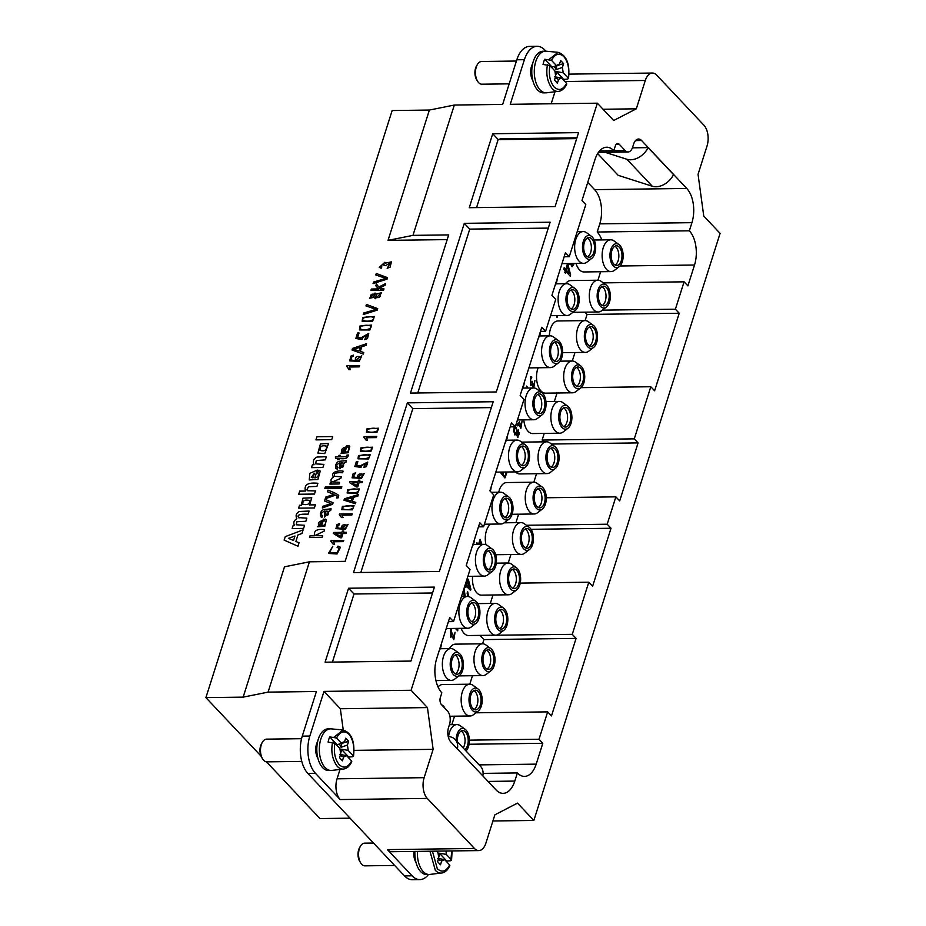 <?xml version="1.0" encoding="UTF-8"?>
<svg xmlns="http://www.w3.org/2000/svg" width="926" height="926" viewBox="0 0 926 926"><rect width="100%" height="100%" fill="white"/><g stroke="black" fill="none" stroke-linecap="round" stroke-linejoin="round"><path stroke-width="1.39" d="M331.149 508.883L330.628 510.55L329.401 510.886L324.575 517.067L324.667 511.071C321.253 512.587 320.581 514.173 322.653 515.817L321.947 517.379L320.593 516.696C319.91 513.131 320.928 510.758 323.637 509.555L331.149 508.872L330.628 510.55M335.756 458.52L335.328 456.946L338.522 456.9L339.032 455.291L340.247 455.279L339.738 456.888L345.954 456.715L346.799 455.187L348.234 454.944C348.269 458.15 345.259 459.331 339.24 458.486L338.858 459.655L337.654 459.678L338.025 458.497L335.756 458.52L338.013 458.497M348.905 448.161L347.794 447.189L348.5 445.533L349.785 446.263L348.13 452.745L341.011 453.254L347.088 445.499L344.866 452.548C347.887 451.888 349.229 450.43 348.905 448.149L347.782 447.189L348.905 448.149M447.212 239.602L388.04 240.366L429.386 110.055L454.319 105.043L502.656 104.418L516.824 59.785L524.394 59.681A27.248 15.036 -90.7 0 1 537.115 46.3A27.248 15.036 -90.7 0 1 544.905 50.097L545.958 51.208M243.156 697.139L284.49 566.816L309.423 561.816L268.077 692.127L243.156 697.139L205.908 697.625L392.149 110.541L429.386 110.055M367.726 462.109L366.465 466.554L363.605 467.549L366.557 463.012L361.186 465.952L361.013 467.364L354.82 466.507L356.36 461.634L357.841 461.611L356.614 465.512L359.832 465.998L367.726 462.097L366.453 466.542L363.594 467.537M353.061 476.659L357.135 477.828L356.591 477.399L364.207 473.499L361.522 478.395L352.088 477.781L353.142 473.695L355.734 472.781L353.061 476.659L355.734 472.781M359.381 488.951L357.679 493.118L347.134 492.979L347.655 489.657L359.381 488.951L357.691 493.118L347.123 492.979M353.651 497.285L352.355 501.36L355.827 502.39L355.399 503.767L343.974 500.179L344.403 498.778L358.293 494.611L357.841 496.093L353.639 497.274L352.355 501.36M354.091 505.654L352.389 509.821L341.833 509.682L342.354 506.36L354.079 505.642L352.389 509.821L341.833 509.67M343.743 531.026L343.326 532.334L346.347 532.3L345.965 533.503L342.944 533.538L341.601 537.786L340.178 537.798L333.418 533.445L333.719 532.462L341.902 532.357L342.319 531.038L343.743 531.015L343.326 532.334M332.029 542.196L330.86 541.363L331.091 540.576L343.766 540.414L343.396 541.617L333.522 541.745L334.622 544.129L333.129 544.141L330.848 541.351M347.597 367.228L346.694 366.546L346.984 365.677L359.658 365.504L359.23 366.87L349.357 367.009L350.352 369.705L348.859 369.717L347.586 367.228M353.466 355.098L353.165 356.452L351.672 356.973L350.896 359.855L354.658 360.816L361.777 355.781L359.276 361.348L349.739 360.909L350.838 356.128L353.466 355.098L353.165 356.452L351.672 356.985L350.896 359.855M361.777 355.781L359.288 361.348L349.739 360.909M368.78 333.383L367.46 338.58L364.555 339.703L367.61 334.448L362.298 337.99L361.973 339.495L355.827 338.511L357.563 332.99L359.045 332.966L357.656 337.388L360.851 337.944L368.768 333.372L367.448 338.569L364.543 339.692M371.581 325.095L369.844 329.969L359.415 329.934L359.959 326.033L371.581 325.095L369.833 329.969L359.415 329.934M377.704 308.624L377.229 310.129L363.235 314.574L363.744 312.988L376.083 309.377L365.99 305.939L366.453 304.446L377.704 308.624M374.498 297.234L369.497 298.23L375.053 293.044L375.493 294.098L381.651 292.79L375.146 298.762L374.498 297.211L369.486 298.218M385.644 283.576L385.123 285.266L379.591 287.963L380.343 288.912L383.977 288.866L383.538 290.232L370.921 290.394L371.338 289.028L378.537 288.935L375.84 285.764L376.396 284.004L378.827 287.025L385.644 283.576L385.123 285.266L379.602 287.974L380.343 288.912M387.531 277.661L387.056 279.154L373.062 283.611L373.56 282.025L385.899 278.413L375.806 274.976L376.28 273.471L387.531 277.661M383.943 263.435L380.436 266.294L381.859 266.873L381.153 268.239L379.313 267.406L384.869 262.243L385.32 263.146L391.385 261.873L390.101 267.163L387.184 268.297L390.263 263.053L385.39 265.646L384.082 265.519L383.943 263.435L380.447 266.294M372.576 321.368L362.147 321.334L362.691 317.421L374.324 316.495L372.576 321.368L362.159 321.334M361.811 346.741L360.341 351.359L363.768 352.528L363.281 354.091L352.007 350.005L352.505 348.419L366.569 343.72L366.048 345.398L361.8 346.729L360.33 351.359M378.641 428.206L376.963 432.384L366.407 432.245L366.928 428.923L378.641 428.206L376.951 432.373L366.407 432.245M365.018 438.183L363.849 437.35L364.092 436.563L376.766 436.401L376.396 437.604L366.511 437.732L367.622 440.116L366.117 440.128L363.849 437.338M372.634 447.189L370.932 451.356L360.376 451.228L360.897 447.895L372.634 447.189L370.932 451.367L360.376 451.228M332.77 546.328L329.633 552.44L337.191 552.648L339.229 548.377L337.145 547.393L337.978 546.097L340.444 547.266L337.076 553.98L328.417 553.447L332.77 546.328L329.644 552.452M339.113 548.25L337.145 547.393M328.417 553.447L337.064 553.968L340.432 547.254M336.925 527.531L341 528.688L340.455 528.271L348.06 524.359L345.386 529.255L335.953 528.642L337.006 524.556L339.599 523.641L336.925 527.531L337.863 525.308L339.344 524.845M340.455 515.632L339.286 514.787L339.518 513.999L352.204 513.837L351.822 515.053L341.949 515.18L343.06 517.553L341.555 517.576L339.275 514.775M359.878 480.154L359.473 481.462L362.483 481.427L362.112 482.631L359.08 482.678L357.737 486.914L356.313 486.937L349.553 482.585L349.854 481.589L358.038 481.485L358.455 480.166L359.878 480.143L359.462 481.462M370.226 454.782L368.525 458.949L357.968 458.821L358.489 455.499L370.226 454.782L368.525 458.96L357.968 458.81M315.951 439.885L331.74 439.676L332.723 436.551L316.935 436.759L315.951 439.885M317.896 453.103L324.795 453.555L328.591 443.404L320.408 443.959L317.896 453.103L324.806 453.566L328.591 443.404M314.053 464.713L312.386 464.748L311.472 467.642L322.908 467.503L323.903 464.377L315.604 463.88L316.298 460.558L325.327 459.863L326.322 456.75L317.12 457.027C313.532 458.636 312.513 461.206 314.064 464.725L314.064 464.713M318.428 474.077L317.421 473.348L318.428 474.077C318.671 476.126 317.444 477.411 314.771 477.909L317.271 470.084L309.84 473.371L309.249 479.923L317.907 479.483L320.234 471.079L318.914 470.223L317.421 473.348L318.44 474.089M314.481 494.056L315.477 490.919L307.652 490.734L306.842 489.866L308.532 486.717L316.9 486.428L317.896 483.303C307.907 482.226 303.774 484.819 305.487 491.046L299.688 491.127L298.704 494.252L314.481 494.056L315.477 490.919M309.643 504.913L311.761 497.794L302.952 498.188L301.216 505.237L299.538 505.26L298.612 508.166L314.4 507.969L315.384 504.844L309.631 504.913L311.761 497.794M296.193 524.787L296.945 521.743L305.846 521.28L306.842 518.155L298.461 517.611M299.075 518.004C296.32 515.18 299.329 513.895 308.103 514.173L309.099 511.059L299.306 511.499C296.17 513.201 295.348 515.585 296.852 518.641C293.808 520.597 293.067 522.935 294.618 525.655L293.067 525.679L292.153 528.561L303.589 528.41L304.573 525.285L296.193 524.776L296.933 521.732L305.846 521.28L306.83 518.143M284.155 540.101L297.917 546.236L299.04 542.763L295.869 541.455L297.94 534.95L301.98 533.48L303.115 529.904L285.254 536.629L284.155 540.101L297.929 546.247L299.029 542.752M346.451 460.65L345.919 462.317L344.692 462.653L339.877 468.834L339.969 462.838C336.555 464.366 335.883 465.94 337.955 467.584L337.249 469.146L335.906 468.463C335.212 464.898 336.231 462.525 338.928 461.322L346.451 460.639L345.919 462.317L344.692 462.641L339.877 468.834M335.918 468.487L337.249 469.146L337.955 467.584C335.872 465.928 336.555 464.354 339.969 462.838M341.335 476.751L340.826 478.348L332.527 481.879L339.553 482.353L339.055 483.962L329.911 484.09L330.362 482.643L331.647 482.631C330.35 480.432 330.976 478.592 333.51 477.098L333.51 477.098C330.131 472.063 337.932 470.234 343.106 471.16L342.608 472.758C338.881 472.526 336.219 472.804 334.622 473.58L334.298 476.323L341.335 476.751L340.837 478.36L332.527 481.879M341.856 486.775L341.416 488.176L324.864 488.396L325.304 486.983L341.856 486.775L341.416 488.176L324.864 488.384M337.18 496.255L335.525 495.121L325.223 498.813L325.778 497.1L334.031 494.345L327.468 491.775L327.978 490.167C333.985 492.447 337.573 494.218 338.742 495.468L338.164 497.829L336.659 498.026L336.948 495.815M337.18 496.243L335.536 495.121L325.223 498.813M333.082 502.783L332.608 504.276L322.329 507.992L322.861 506.302L331.01 503.57L324.54 500.978L325.072 499.322L333.082 502.783L332.608 504.276L322.317 507.992M331.022 503.582L324.551 500.978M325.582 521.697L324.459 520.725L325.176 519.069L326.45 519.799L324.795 526.281L317.676 526.79L323.764 519.035L321.542 526.084C324.551 525.424 325.906 523.966 325.57 521.685L324.459 520.725L325.57 521.685M326.45 519.799L324.795 526.281L317.676 526.79M324.077 531.188L315.685 535.24L322.642 535.668L322.144 537.277L309.527 537.439L310.025 535.841L314.551 535.772C313.497 530.806 316.831 528.746 324.575 529.579L324.077 531.188L315.685 535.228M493.199 401.734L439.352 571.469L353.512 572.592L407.359 402.856L493.199 401.734M550.148 222.217L496.301 391.964L410.461 393.075L464.308 223.34L550.148 222.217M524.394 59.681L510.238 104.314L597.339 103.18L613.683 120.507L636.312 108.817L645.306 80.469A15.14 8.357 -90.7 0 1 652.379 73.038A15.14 8.357 -90.7 0 1 656.708 75.145L703.922 125.218A15.14 8.357 -90.7 0 1 707.047 145.949L698.054 174.296L703.748 216.036L720.092 233.364L533.851 820.448L492.91 820.98M434.398 587.107L410.936 661.071L325.095 662.183L348.558 588.23L434.398 587.107M578.565 132.626L555.102 206.579L469.262 207.702L492.725 133.749L578.565 132.626M428.495 874.48A27.248 15.036 -90.7 0 1 419.872 879.596A27.248 15.036 -90.7 0 1 412.082 875.811L387.381 849.617A15.14 8.357 89.3 0 0 391.71 851.723L478.811 850.589A15.14 8.357 -90.7 0 1 474.482 848.482L427.268 798.409A15.14 8.357 -90.7 0 1 424.143 777.678L433.136 749.331L354.149 750.361M533.851 820.448L517.507 803.12L494.878 814.811L485.884 843.158A15.14 8.357 -90.7 0 1 478.811 850.589M340.004 769.46L337.041 778.812A15.14 8.357 89.3 0 0 340.166 799.555L427.268 798.409M433.136 749.331L427.442 707.591L340.34 708.737L323.996 691.398L309.84 736.031A27.248 15.036 89.3 0 0 315.477 773.36L340.166 799.555M427.442 707.591L411.098 690.264L323.996 691.398M576.921 137.812L500.063 138.807A6.054 3.345 -90.7 0 1 500.665 139.618L576.666 138.622M586.401 255.865A9.839 5.429 -90.7 0 1 583.82 244.823A9.839 5.429 -90.7 0 1 588.959 237.554A9.839 5.429 -90.7 0 1 591.783 238.92A9.839 5.429 -90.7 0 1 594.353 249.951A9.839 5.429 -90.7 0 1 589.214 257.231A9.839 5.429 -90.7 0 1 586.401 255.865M587.64 256.826A9.839 5.429 89.3 0 0 591.344 248.573A9.839 5.429 89.3 0 0 588.623 238.954A9.839 5.429 89.3 0 0 587.385 237.994M611.843 250.622A9.839 5.429 -90.7 0 1 616.438 245.795A9.839 5.429 -90.7 0 1 619.251 247.161A9.839 5.429 -90.7 0 1 621.832 258.192A9.839 5.429 -90.7 0 1 616.693 265.473A9.839 5.429 -90.7 0 1 611.901 260.542A9.839 5.429 -90.7 0 1 611.843 250.622M615.119 265.067A9.839 5.429 89.3 0 0 618.823 256.815A9.839 5.429 89.3 0 0 616.103 247.196A9.839 5.429 89.3 0 0 614.864 246.235M599.029 291.019A9.839 5.429 -90.7 0 1 603.625 286.192A9.839 5.429 -90.7 0 1 606.437 287.558A9.839 5.429 -90.7 0 1 609.019 298.589A9.839 5.429 -90.7 0 1 603.879 305.869A9.839 5.429 -90.7 0 1 599.087 300.938A9.839 5.429 -90.7 0 1 599.029 291.019M602.294 305.464A9.839 5.429 89.3 0 0 605.998 297.211A9.839 5.429 89.3 0 0 603.289 287.604A9.839 5.429 89.3 0 0 602.05 286.632M586.216 331.415A9.839 5.429 -90.7 0 1 590.811 326.589A9.839 5.429 -90.7 0 1 593.624 327.954A9.839 5.429 -90.7 0 1 596.205 338.985A9.839 5.429 -90.7 0 1 591.066 346.266A9.839 5.429 -90.7 0 1 586.274 341.335A9.839 5.429 -90.7 0 1 586.216 331.415M589.48 345.861A9.839 5.429 89.3 0 0 593.184 337.608A9.839 5.429 89.3 0 0 590.464 328.001A9.839 5.429 89.3 0 0 589.237 327.028M573.402 371.824A9.839 5.429 -90.7 0 1 577.998 366.985A9.839 5.429 -90.7 0 1 580.81 368.351A9.839 5.429 -90.7 0 1 583.392 379.382A9.839 5.429 -90.7 0 1 578.252 386.663A9.839 5.429 -90.7 0 1 573.46 381.732A9.839 5.429 -90.7 0 1 573.402 371.824M576.666 386.258A9.839 5.429 89.3 0 0 580.37 378.005A9.839 5.429 89.3 0 0 577.65 368.398A9.839 5.429 89.3 0 0 576.423 367.437M560.589 412.22A9.839 5.429 -90.7 0 1 565.184 407.382A9.839 5.429 -90.7 0 1 567.997 408.76A9.839 5.429 -90.7 0 1 570.578 419.791A9.839 5.429 -90.7 0 1 565.439 427.06A9.839 5.429 -90.7 0 1 560.647 422.129A9.839 5.429 -90.7 0 1 560.589 412.22M563.853 426.666A9.839 5.429 89.3 0 0 567.557 418.402A9.839 5.429 89.3 0 0 564.837 408.794A9.839 5.429 89.3 0 0 563.61 407.834M547.775 452.617A9.839 5.429 -90.7 0 1 552.359 447.779A9.839 5.429 -90.7 0 1 555.183 449.156A9.839 5.429 -90.7 0 1 557.765 460.187A9.839 5.429 -90.7 0 1 552.625 467.468A9.839 5.429 -90.7 0 1 547.833 462.525A9.839 5.429 -90.7 0 1 547.775 452.617M551.039 467.063A9.839 5.429 89.3 0 0 554.743 458.798A9.839 5.429 89.3 0 0 552.023 449.191A9.839 5.429 89.3 0 0 550.796 448.23M534.95 493.014A9.839 5.429 -90.7 0 1 539.545 488.187A9.839 5.429 -90.7 0 1 542.358 489.553A9.839 5.429 -90.7 0 1 544.939 500.584A9.839 5.429 -90.7 0 1 539.8 507.865A9.839 5.429 -90.7 0 1 535.008 502.934A9.839 5.429 -90.7 0 1 534.95 493.014M538.226 507.46A9.839 5.429 89.3 0 0 541.93 499.207A9.839 5.429 89.3 0 0 539.21 489.588A9.839 5.429 89.3 0 0 537.971 488.627M522.137 533.411A9.839 5.429 -90.7 0 1 526.732 528.584A9.839 5.429 -90.7 0 1 529.545 529.95A9.839 5.429 -90.7 0 1 532.126 540.981A9.839 5.429 -90.7 0 1 526.987 548.261A9.839 5.429 -90.7 0 1 522.195 543.33A9.839 5.429 -90.7 0 1 522.137 533.411M525.401 547.856A9.839 5.429 89.3 0 0 529.116 539.603A9.839 5.429 89.3 0 0 526.396 529.996A9.839 5.429 89.3 0 0 525.158 529.024M509.323 573.807A9.839 5.429 -90.7 0 1 513.918 568.981A9.839 5.429 -90.7 0 1 516.731 570.347A9.839 5.429 -90.7 0 1 519.312 581.378A9.839 5.429 -90.7 0 1 514.173 588.658A9.839 5.429 -90.7 0 1 509.381 583.727A9.839 5.429 -90.7 0 1 509.323 573.807M512.587 588.253A9.839 5.429 89.3 0 0 516.291 580A9.839 5.429 89.3 0 0 513.583 570.393A9.839 5.429 89.3 0 0 512.344 569.421M496.51 614.216A9.839 5.429 -90.7 0 1 501.105 609.377A9.839 5.429 -90.7 0 1 503.918 610.743A9.839 5.429 -90.7 0 1 506.499 621.786A9.839 5.429 -90.7 0 1 501.36 629.055A9.839 5.429 -90.7 0 1 496.567 624.124A9.839 5.429 -90.7 0 1 496.51 614.216M499.774 628.65A9.839 5.429 89.3 0 0 503.478 620.397A9.839 5.429 89.3 0 0 500.758 610.79A9.839 5.429 89.3 0 0 499.531 609.829M483.696 654.613A9.839 5.429 -90.7 0 1 488.291 649.774A9.839 5.429 -90.7 0 1 491.104 651.152A9.839 5.429 -90.7 0 1 493.685 662.183A9.839 5.429 -90.7 0 1 488.546 669.452A9.839 5.429 -90.7 0 1 483.754 664.521A9.839 5.429 -90.7 0 1 483.696 654.613M486.96 669.058A9.839 5.429 89.3 0 0 490.664 660.794A9.839 5.429 89.3 0 0 487.944 651.186A9.839 5.429 89.3 0 0 486.717 650.226M470.883 695.009A9.839 5.429 -90.7 0 1 475.478 690.183A9.839 5.429 -90.7 0 1 478.291 691.548A9.839 5.429 -90.7 0 1 480.872 702.579A9.839 5.429 -90.7 0 1 475.733 709.86A9.839 5.429 -90.7 0 1 470.94 704.929A9.839 5.429 -90.7 0 1 470.883 695.009M474.147 709.455A9.839 5.429 89.3 0 0 477.851 701.19A9.839 5.429 89.3 0 0 475.131 691.583A9.839 5.429 89.3 0 0 473.904 690.622M457.432 741.876A9.839 5.429 -90.7 0 1 458.069 735.406A9.839 5.429 -90.7 0 1 462.653 730.579A9.839 5.429 -90.7 0 1 465.477 731.945A9.839 5.429 -90.7 0 1 468.209 741.298A9.839 5.429 -90.7 0 1 464.748 749.643M463.197 747.988A9.839 5.429 89.3 0 0 462.317 731.98A9.839 5.429 89.3 0 0 461.09 731.019M454.122 672.878A9.839 5.429 -90.7 0 1 451.541 661.847A9.839 5.429 -90.7 0 1 456.68 654.566A9.839 5.429 -90.7 0 1 459.493 655.932A9.839 5.429 -90.7 0 1 462.074 666.975A9.839 5.429 -90.7 0 1 456.935 674.244A9.839 5.429 -90.7 0 1 454.122 672.878M455.349 673.839A9.839 5.429 89.3 0 0 459.053 665.586A9.839 5.429 89.3 0 0 456.333 655.978A9.839 5.429 89.3 0 0 455.106 655.018M470.651 620.756A9.839 5.429 -90.7 0 1 468.07 609.725A9.839 5.429 -90.7 0 1 473.209 602.444A9.839 5.429 -90.7 0 1 476.022 603.81A9.839 5.429 -90.7 0 1 478.603 614.841A9.839 5.429 -90.7 0 1 473.464 622.122A9.839 5.429 -90.7 0 1 470.651 620.756M471.89 621.716A9.839 5.429 89.3 0 0 475.594 613.463A9.839 5.429 89.3 0 0 472.873 603.856A9.839 5.429 89.3 0 0 471.635 602.884M487.192 568.622A9.839 5.429 -90.7 0 1 484.611 557.591A9.839 5.429 -90.7 0 1 489.75 550.31A9.839 5.429 -90.7 0 1 492.563 551.688A9.839 5.429 -90.7 0 1 495.144 562.719A9.839 5.429 -90.7 0 1 490.004 569.988A9.839 5.429 -90.7 0 1 487.192 568.622M488.419 569.594A9.839 5.429 89.3 0 0 492.123 561.33A9.839 5.429 89.3 0 0 489.403 551.722A9.839 5.429 89.3 0 0 488.176 550.762M503.721 516.5A9.839 5.429 -90.7 0 1 501.14 505.469A9.839 5.429 -90.7 0 1 506.279 498.188A9.839 5.429 -90.7 0 1 509.103 499.554A9.839 5.429 -90.7 0 1 511.684 510.585A9.839 5.429 -90.7 0 1 506.545 517.865A9.839 5.429 -90.7 0 1 503.721 516.5M504.959 517.46A9.839 5.429 89.3 0 0 508.663 509.207A9.839 5.429 89.3 0 0 505.943 499.6A9.839 5.429 89.3 0 0 504.716 498.628M520.262 464.366A9.839 5.429 -90.7 0 1 517.68 453.335A9.839 5.429 -90.7 0 1 522.82 446.054A9.839 5.429 -90.7 0 1 525.632 447.432A9.839 5.429 -90.7 0 1 528.214 458.463A9.839 5.429 -90.7 0 1 523.074 465.743A9.839 5.429 -90.7 0 1 520.262 464.366M521.488 465.338A9.839 5.429 89.3 0 0 525.192 457.074A9.839 5.429 89.3 0 0 522.484 447.466A9.839 5.429 89.3 0 0 521.245 446.506M536.791 412.244A9.839 5.429 -90.7 0 1 534.221 401.213A9.839 5.429 -90.7 0 1 539.36 393.932A9.839 5.429 -90.7 0 1 542.173 395.298A9.839 5.429 -90.7 0 1 544.754 406.329A9.839 5.429 -90.7 0 1 539.615 413.609A9.839 5.429 -90.7 0 1 536.791 412.244M538.029 413.204A9.839 5.429 89.3 0 0 541.733 404.951A9.839 5.429 89.3 0 0 539.013 395.344A9.839 5.429 89.3 0 0 537.786 394.372M553.331 360.11A9.839 5.429 -90.7 0 1 550.75 349.079A9.839 5.429 -90.7 0 1 555.889 341.81A9.839 5.429 -90.7 0 1 558.702 343.176A9.839 5.429 -90.7 0 1 561.283 354.207A9.839 5.429 -90.7 0 1 556.144 361.487A9.839 5.429 -90.7 0 1 553.331 360.11M554.558 361.082A9.839 5.429 89.3 0 0 558.274 352.818A9.839 5.429 89.3 0 0 555.554 343.21A9.839 5.429 89.3 0 0 554.315 342.25M569.872 307.988A9.839 5.429 -90.7 0 1 567.291 296.957A9.839 5.429 -90.7 0 1 572.43 289.676A9.839 5.429 -90.7 0 1 575.243 291.042A9.839 5.429 -90.7 0 1 577.824 302.073A9.839 5.429 -90.7 0 1 572.685 309.353A9.839 5.429 -90.7 0 1 569.872 307.988M571.099 308.948A9.839 5.429 89.3 0 0 574.803 300.695A9.839 5.429 89.3 0 0 572.083 291.088A9.839 5.429 89.3 0 0 570.856 290.127M515.435 433.264L515.446 433.264C513.085 431.991 512.946 430.162 515.053 427.777C516.905 429.305 517.032 431.134 515.435 433.264L515.446 433.264C517.044 431.134 516.916 429.305 515.053 427.777L515.053 427.777M518.328 435.868L518.34 435.868C516.65 435.232 516.453 433.796 517.75 431.585C519.405 432.141 519.602 433.565 518.328 435.868L518.34 435.868C519.613 433.565 519.428 432.141 517.75 431.585L518.039 431.516M503.281 472.052C502.853 474.367 503.443 475.837 505.052 476.462L506.001 472.017L505.04 476.462M480.386 541.594L481.115 544.372L480.397 541.571L479.506 544.395M467.919 580.926L469.69 587.674M567.638 266.572L569.409 273.32L566.469 270.218L567.638 266.549L569.421 273.344M467.919 580.903L469.702 587.697L466.75 584.572L467.919 580.903M556.989 317.56L556.572 315.627L557.001 317.56L557.614 315.604M528.017 388.029L526.651 386.073L526.176 387.554M516.095 424.293L517.819 425.914L519.081 424.86L520.863 428.344L522.102 420.925L520.979 426.736L519.474 421.735L518.016 424.201L516.615 422.661M514.879 434.977L513.861 426.793L514.879 434.977L516.187 433.981L517.923 437.593L518.282 429.919L517.229 430.694L515.504 426.168M500.133 472.098L504.913 477.943L507.101 472.005M502.448 472.063L502.656 474.656L501.047 472.086M478.441 544.407L476.925 542.81L476.462 544.245L476.925 542.81M481.925 544.361L480.108 539.372L478.51 544.407L480.108 539.372M465.06 586.818L465.176 584.838L465.801 587.593L466.299 586.008L470.535 590.51L470.906 589.33L468.371 579.479L467.63 578.704L465.628 583.38M463.451 590.256L464.239 596.506L463.44 590.279M468.591 596.575L467.676 591.668L467.121 593.068L467.78 596.471M465.234 596.494L464.019 588.461M457.722 630.849L455.43 628.407L457.733 630.849L457.78 628.384M450.43 628.476L450.777 637.262L452.027 636.22L453.821 639.704L455.06 632.284L453.937 638.095L452.42 633.095L450.962 635.56L451.402 628.465M533.804 387.948L534.915 380.54L533.793 386.35L532.276 381.35L530.818 383.815L530.598 378.317L531.466 378.618L531.813 377.056L530.772 376.627L530.633 385.517L531.883 384.475L533.503 387.948L531.871 384.498M565.74 269.443L564.177 267.776L563.714 269.223L565.277 270.878L564.779 272.464L565.52 273.239L566.018 271.665L570.254 276.156L570.624 274.976L568.089 265.125L567.349 264.35L565.74 269.443M569.073 264.35L567.812 263.563L569.073 264.35L570.196 263.528M572.118 266.792L570.3 263.528L572.118 266.792L574.201 263.482M572.222 265.172L573.368 263.493L572.233 265.172L571.053 263.516M500.584 139.49L498.176 139.525L492.725 133.749M476.577 207.609L498.176 139.525M689.349 230.805A24.979 13.786 -90.7 0 1 694.512 265.021L687.902 285.868L684.082 281.828L675.401 309.191L679.221 313.243L654.624 390.784L650.804 386.732L634.275 438.866L638.083 442.906L619.691 500.897L615.871 496.857L607.19 524.22L611.01 528.26L592.617 586.251L588.797 582.211L572.268 634.345L576.076 638.384L551.479 715.925L547.671 711.874L538.99 739.249L542.798 743.289L536.189 764.135A24.979 13.786 -90.7 0 1 524.521 776.405A24.979 13.786 -90.7 0 1 517.379 772.932L514.798 781.081A24.979 13.786 -90.7 0 1 503.131 793.351A24.979 13.786 -90.7 0 1 495.989 789.866L450.777 741.923A10.603 5.845 -90.7 0 1 448.578 727.408L449.515 724.468A9.839 5.429 89.3 0 0 447.478 710.994L441.482 704.64A5.301 2.928 -90.7 0 1 440.394 697.382L441.841 692.822A24.979 13.786 -90.7 0 1 436.678 658.606L449.7 617.561L453.509 621.601L470.049 569.478L466.229 565.427L479.772 522.75L483.58 526.79L493.708 494.866L489.9 490.826L511.499 422.731L515.307 426.77L523.989 399.407L520.18 395.367L541.779 327.272L545.588 331.311L555.716 299.387L551.908 295.348L565.45 252.671L569.259 256.71L585.799 204.577L581.979 200.537L595.001 159.492A24.979 13.786 -90.7 0 1 606.669 147.222A24.979 13.786 -90.7 0 1 613.811 150.695L615.258 146.134A5.301 2.928 -90.7 0 1 617.735 143.53A5.301 2.928 -90.7 0 1 619.251 144.271L625.235 150.625A9.839 5.429 89.3 0 0 628.059 151.991A9.839 5.429 89.3 0 0 632.643 147.165L633.581 144.224A10.603 5.845 -90.7 0 1 638.523 139.027A10.603 5.845 -90.7 0 1 641.556 140.497L686.768 188.453A24.979 13.786 -90.7 0 1 691.93 222.668L689.349 230.805L597.201 232.009L599.782 223.861A24.979 13.786 89.3 0 0 594.619 189.656L587.744 182.364M597.64 153.554L618.151 175.315L652.286 186.23A16.656 11.899 136.7 0 0 673.503 174.586L648.084 147.628L632.412 147.836M526.639 386.073L526.165 387.554M519.058 424.884L520.852 428.344M522.09 420.925L520.979 426.736M518.004 424.201L519.474 421.735M516.095 424.316L517.808 425.914M516.176 434.005L517.912 437.593M518.282 429.919L517.217 430.694M500.109 472.098L504.901 477.943M502.436 472.063L502.644 474.644M619.239 266.653L614.436 270.346A15.892 8.774 -90.7 0 1 611.091 271.596A15.892 8.774 -90.7 0 1 602.12 255.819A15.892 8.774 -90.7 0 1 610.685 239.811A15.892 8.774 -90.7 0 1 614.054 240.968L618.95 244.545A11.969 6.598 -90.7 0 1 619.83 245.332A11.969 6.598 -90.7 0 1 623.163 256.433A11.969 6.598 -90.7 0 1 619.239 266.653A11.969 6.598 -90.7 0 1 611.669 263.505A11.969 6.598 -90.7 0 1 610.824 249.545A11.969 6.598 -90.7 0 1 618.95 244.545M576.053 263.459A15.892 8.774 89.3 0 0 583.959 271.955L611.091 271.596M606.426 307.05L601.622 310.742A15.892 8.774 -90.7 0 1 598.277 311.993A15.892 8.774 -90.7 0 1 589.295 296.216A15.892 8.774 -90.7 0 1 597.86 280.208A15.892 8.774 -90.7 0 1 601.229 281.377L606.136 284.942A11.969 6.598 -90.7 0 1 607.016 285.729A11.969 6.598 -90.7 0 1 610.35 296.829A11.969 6.598 -90.7 0 1 606.426 307.05A11.969 6.598 -90.7 0 1 598.856 303.902A11.969 6.598 -90.7 0 1 598.011 289.942A11.969 6.598 -90.7 0 1 606.136 284.942M597.86 280.208L570.729 280.566A15.892 8.774 89.3 0 0 565.578 283.715M593.601 347.447L588.797 351.151A15.892 8.774 -90.7 0 1 585.463 352.401A15.892 8.774 -90.7 0 1 576.481 336.613A15.892 8.774 -90.7 0 1 585.047 320.604A15.892 8.774 -90.7 0 1 588.415 321.773L593.311 325.339A11.969 6.598 -90.7 0 1 594.203 326.126A11.969 6.598 -90.7 0 1 597.536 337.238A11.969 6.598 -90.7 0 1 593.601 347.447A11.969 6.598 -90.7 0 1 586.042 344.298A11.969 6.598 -90.7 0 1 585.197 330.339A11.969 6.598 -90.7 0 1 593.311 325.339M585.047 320.604L557.915 320.963A15.892 8.774 89.3 0 0 549.35 335.837M580.787 387.844L575.984 391.548A15.892 8.774 -90.7 0 1 572.65 392.798A15.892 8.774 -90.7 0 1 563.668 377.021A15.892 8.774 -90.7 0 1 572.233 361.001A15.892 8.774 -90.7 0 1 575.602 362.17L580.498 365.735A11.969 6.598 -90.7 0 1 581.389 366.534A11.969 6.598 -90.7 0 1 584.723 377.634A11.969 6.598 -90.7 0 1 580.787 387.844A11.969 6.598 -90.7 0 1 573.217 384.695A11.969 6.598 -90.7 0 1 572.384 370.736A11.969 6.598 -90.7 0 1 580.498 365.735M538.168 367.772A15.892 8.774 89.3 0 0 537.543 384.44A15.892 8.774 89.3 0 0 545.507 393.145L572.65 392.798M567.974 428.252L563.17 431.944A15.892 8.774 -90.7 0 1 559.836 433.194A15.892 8.774 -90.7 0 1 550.854 417.418A15.892 8.774 -90.7 0 1 559.42 401.409A15.892 8.774 -90.7 0 1 562.788 402.567L567.684 406.144A11.969 6.598 -90.7 0 1 568.576 406.931A11.969 6.598 -90.7 0 1 571.898 418.031A11.969 6.598 -90.7 0 1 567.974 428.252A11.969 6.598 -90.7 0 1 560.404 425.092A11.969 6.598 -90.7 0 1 559.57 411.144A11.969 6.598 -90.7 0 1 567.684 406.144M523.815 419.872A15.892 8.774 89.3 0 0 532.693 433.553L559.836 433.194M555.16 468.649L550.357 472.341A15.892 8.774 -90.7 0 1 547.023 473.591A15.892 8.774 -90.7 0 1 538.041 457.814A15.892 8.774 -90.7 0 1 546.606 441.806A15.892 8.774 -90.7 0 1 549.975 442.964L554.871 446.54A11.969 6.598 -90.7 0 1 555.762 447.327A11.969 6.598 -90.7 0 1 559.084 458.428A11.969 6.598 -90.7 0 1 555.16 468.649A11.969 6.598 -90.7 0 1 547.59 465.5A11.969 6.598 -90.7 0 1 546.757 451.541A11.969 6.598 -90.7 0 1 554.871 446.54M515.481 471.89A15.892 8.774 89.3 0 0 519.88 473.95L547.023 473.591M542.347 509.045L537.543 512.738A15.892 8.774 -90.7 0 1 534.209 513.988A15.892 8.774 -90.7 0 1 525.227 498.211A15.892 8.774 -90.7 0 1 533.793 482.203A15.892 8.774 -90.7 0 1 537.161 483.36L542.057 486.937A11.969 6.598 -90.7 0 1 542.949 487.724A11.969 6.598 -90.7 0 1 546.271 498.825A11.969 6.598 -90.7 0 1 542.347 509.045A11.969 6.598 -90.7 0 1 534.777 505.897A11.969 6.598 -90.7 0 1 533.932 491.938A11.969 6.598 -90.7 0 1 542.057 486.937M533.793 482.203L506.649 482.562A15.892 8.774 89.3 0 0 498.72 492.227M529.533 549.442L524.729 553.146A15.892 8.774 -90.7 0 1 521.384 554.396A15.892 8.774 -90.7 0 1 512.414 538.608A15.892 8.774 -90.7 0 1 520.979 522.6A15.892 8.774 -90.7 0 1 524.347 523.769L529.244 527.334A11.969 6.598 -90.7 0 1 530.123 528.121A11.969 6.598 -90.7 0 1 533.457 539.221A11.969 6.598 -90.7 0 1 529.533 549.442A11.969 6.598 -90.7 0 1 521.963 546.294A11.969 6.598 -90.7 0 1 521.118 532.334A11.969 6.598 -90.7 0 1 529.244 527.334M490.595 524.128A15.892 8.774 89.3 0 0 485.942 544.696M516.708 589.839L511.904 593.543A15.892 8.774 -90.7 0 1 508.571 594.793A15.892 8.774 -90.7 0 1 499.589 579.005A15.892 8.774 -90.7 0 1 508.154 562.996A15.892 8.774 -90.7 0 1 511.522 564.165L516.43 567.731A11.969 6.598 -90.7 0 1 517.31 568.518A11.969 6.598 -90.7 0 1 520.644 579.63A11.969 6.598 -90.7 0 1 516.708 589.839A11.969 6.598 -90.7 0 1 509.15 586.69A11.969 6.598 -90.7 0 1 508.305 572.731A11.969 6.598 -90.7 0 1 516.43 567.731M472.584 576.273A15.892 8.774 89.3 0 0 481.427 595.14L508.571 594.793M503.894 630.236L499.091 633.94A15.892 8.774 -90.7 0 1 495.757 635.19A15.892 8.774 -90.7 0 1 486.775 619.413A15.892 8.774 -90.7 0 1 495.341 603.393A15.892 8.774 -90.7 0 1 498.709 604.562L503.605 608.127A11.969 6.598 -90.7 0 1 504.496 608.926A11.969 6.598 -90.7 0 1 507.83 620.026A11.969 6.598 -90.7 0 1 503.894 630.236A11.969 6.598 -90.7 0 1 496.324 627.087A11.969 6.598 -90.7 0 1 495.491 613.128A11.969 6.598 -90.7 0 1 503.605 608.127M461.148 628.337A15.892 8.774 89.3 0 0 468.614 635.537L495.757 635.19M491.081 670.644L486.277 674.336A15.892 8.774 -90.7 0 1 482.944 675.586A15.892 8.774 -90.7 0 1 473.962 659.81A15.892 8.774 -90.7 0 1 482.527 643.802A15.892 8.774 -90.7 0 1 485.895 644.959L490.792 648.536A11.969 6.598 -90.7 0 1 491.683 649.323A11.969 6.598 -90.7 0 1 495.016 660.423A11.969 6.598 -90.7 0 1 491.081 670.644A11.969 6.598 -90.7 0 1 483.511 667.484A11.969 6.598 -90.7 0 1 482.678 653.536A11.969 6.598 -90.7 0 1 490.792 648.536M482.527 643.802L455.384 644.149A15.892 8.774 89.3 0 0 449.399 648.605M478.267 711.041L473.464 714.733A15.892 8.774 -90.7 0 1 470.13 715.983A15.892 8.774 -90.7 0 1 461.148 700.206A15.892 8.774 -90.7 0 1 469.714 684.198A15.892 8.774 -90.7 0 1 473.082 685.356L477.978 688.932A11.969 6.598 -90.7 0 1 478.869 689.72A11.969 6.598 -90.7 0 1 482.191 700.82A11.969 6.598 -90.7 0 1 478.267 711.041A11.969 6.598 -90.7 0 1 470.697 707.892A11.969 6.598 -90.7 0 1 469.864 693.933A11.969 6.598 -90.7 0 1 477.978 688.932M469.714 684.198L442.57 684.545A15.892 8.774 89.3 0 0 438.033 686.93M448.566 736.61A15.892 8.774 -90.7 0 1 456.9 724.595A15.892 8.774 -90.7 0 1 460.268 725.752L465.165 729.329A11.969 6.598 -90.7 0 1 466.056 730.116A11.969 6.598 -90.7 0 1 469.389 740.673A11.969 6.598 -90.7 0 1 465.998 750.963M459.47 675.424L454.666 679.128A15.892 8.774 -90.7 0 1 451.332 680.378A15.892 8.774 -90.7 0 1 442.35 664.602A15.892 8.774 -90.7 0 1 450.916 648.582A15.892 8.774 -90.7 0 1 454.284 649.751L459.18 653.316A11.969 6.598 -90.7 0 1 460.072 654.115A11.969 6.598 -90.7 0 1 463.405 665.215A11.969 6.598 -90.7 0 1 459.47 675.424A11.969 6.598 -90.7 0 1 451.9 672.276A11.969 6.598 -90.7 0 1 451.066 658.317A11.969 6.598 -90.7 0 1 459.18 653.316M476.01 623.302L471.207 626.995A15.892 8.774 -90.7 0 1 467.861 628.245A15.892 8.774 -90.7 0 1 458.891 612.468A15.892 8.774 -90.7 0 1 467.456 596.46A15.892 8.774 -90.7 0 1 470.825 597.617L475.721 601.194A11.969 6.598 -90.7 0 1 476.612 601.981A11.969 6.598 -90.7 0 1 479.934 613.081A11.969 6.598 -90.7 0 1 476.01 623.302A11.969 6.598 -90.7 0 1 468.44 620.154A11.969 6.598 -90.7 0 1 467.595 606.194A11.969 6.598 -90.7 0 1 475.721 601.194M492.539 571.18L487.736 574.872A15.892 8.774 -90.7 0 1 484.402 576.122A15.892 8.774 -90.7 0 1 475.42 560.346A15.892 8.774 -90.7 0 1 483.985 544.338A15.892 8.774 -90.7 0 1 487.354 545.495L492.25 549.072A11.969 6.598 -90.7 0 1 493.141 549.859A11.969 6.598 -90.7 0 1 496.475 560.959A11.969 6.598 -90.7 0 1 492.539 571.18A11.969 6.598 -90.7 0 1 484.969 568.02A11.969 6.598 -90.7 0 1 484.136 554.061A11.969 6.598 -90.7 0 1 492.25 549.072M509.08 519.046L504.276 522.75A15.892 8.774 -90.7 0 1 500.943 524A15.892 8.774 -90.7 0 1 491.961 508.212A15.892 8.774 -90.7 0 1 500.526 492.204A15.892 8.774 -90.7 0 1 503.894 493.373L508.791 496.938A11.969 6.598 -90.7 0 1 509.682 497.725A11.969 6.598 -90.7 0 1 513.004 508.825A11.969 6.598 -90.7 0 1 509.08 519.046A11.969 6.598 -90.7 0 1 501.51 515.898A11.969 6.598 -90.7 0 1 500.677 501.938A11.969 6.598 -90.7 0 1 508.791 496.938M525.609 466.924L520.806 470.616A15.892 8.774 -90.7 0 1 517.472 471.866A15.892 8.774 -90.7 0 1 508.49 456.09A15.892 8.774 -90.7 0 1 517.055 440.081A15.892 8.774 -90.7 0 1 520.424 441.239L525.331 444.816A11.969 6.598 -90.7 0 1 526.211 445.603A11.969 6.598 -90.7 0 1 529.545 456.703A11.969 6.598 -90.7 0 1 525.609 466.924A11.969 6.598 -90.7 0 1 518.051 463.764A11.969 6.598 -90.7 0 1 517.206 449.816A11.969 6.598 -90.7 0 1 525.331 444.816M542.15 414.79L537.346 418.494A15.892 8.774 -90.7 0 1 534.013 419.744A15.892 8.774 -90.7 0 1 525.03 403.956A15.892 8.774 -90.7 0 1 533.596 387.948A15.892 8.774 -90.7 0 1 536.964 389.117L541.86 392.682A11.969 6.598 -90.7 0 1 542.752 393.469A11.969 6.598 -90.7 0 1 546.074 404.569A11.969 6.598 -90.7 0 1 542.15 414.79A11.969 6.598 -90.7 0 1 534.58 411.642A11.969 6.598 -90.7 0 1 533.746 397.682A11.969 6.598 -90.7 0 1 541.86 392.682M558.691 362.668L553.887 366.36A15.892 8.774 -90.7 0 1 550.542 367.61A15.892 8.774 -90.7 0 1 541.571 351.834A15.892 8.774 -90.7 0 1 550.137 335.825A15.892 8.774 -90.7 0 1 553.505 336.983L558.401 340.56A11.969 6.598 -90.7 0 1 559.281 341.347A11.969 6.598 -90.7 0 1 562.614 352.447A11.969 6.598 -90.7 0 1 558.691 362.668A11.969 6.598 -90.7 0 1 551.12 359.519A11.969 6.598 -90.7 0 1 550.275 345.56A11.969 6.598 -90.7 0 1 558.401 340.56M575.22 310.534L570.416 314.238A15.892 8.774 -90.7 0 1 567.082 315.488A15.892 8.774 -90.7 0 1 558.1 299.7A15.892 8.774 -90.7 0 1 566.666 283.692A15.892 8.774 -90.7 0 1 570.034 284.861L574.93 288.426A11.969 6.598 -90.7 0 1 575.822 289.213A11.969 6.598 -90.7 0 1 579.155 300.325A11.969 6.598 -90.7 0 1 575.22 310.534A11.969 6.598 -90.7 0 1 567.65 307.386A11.969 6.598 -90.7 0 1 566.816 293.426A11.969 6.598 -90.7 0 1 574.93 288.426M591.76 258.412L586.957 262.104A15.892 8.774 -90.7 0 1 583.623 263.354A15.892 8.774 -90.7 0 1 574.641 247.578A15.892 8.774 -90.7 0 1 583.206 231.569A15.892 8.774 -90.7 0 1 586.575 232.727L591.471 236.304A11.969 6.598 -90.7 0 1 592.362 237.091A11.969 6.598 -90.7 0 1 595.684 248.191A11.969 6.598 -90.7 0 1 591.76 258.412A11.969 6.598 -90.7 0 1 584.19 255.263A11.969 6.598 -90.7 0 1 583.345 241.304A11.969 6.598 -90.7 0 1 591.471 236.304M453.509 621.601L448.392 621.67M483.58 526.79L478.464 526.859M515.307 426.77L510.191 426.84M545.588 331.311L540.471 331.381M569.259 256.71L564.142 256.78M613.811 150.695L599.608 150.88M601.831 239.927A24.979 13.786 89.3 0 0 597.201 232.009M597.93 280.208L600.615 271.735M684.082 281.828L603.301 282.881M675.401 309.191L602.398 310.152M679.221 313.243L587.072 314.446L584.931 312.178M572.303 361.001L574.988 352.528M585.116 320.604L587.072 314.446M650.804 386.732L581.042 387.647M634.275 438.866L542.127 440.058L544.233 433.403M554.361 401.467L557.047 392.994M543.793 441.841L542.127 440.058M638.083 442.906L551.445 444.04M533.851 482.203L536.536 473.73M615.871 496.857L546.271 497.76M515.921 522.669L518.606 514.196M607.19 524.22L526.419 525.274M611.01 528.26L531.061 529.313M508.224 562.996L510.909 554.524M588.797 582.211L520.25 583.102M572.268 634.345L480.166 635.386M490.294 603.463L492.979 594.99M576.076 638.384L483.928 639.588L480.108 635.537M469.771 684.198L472.468 675.725M482.596 643.802L483.928 639.588M547.671 711.874L475.964 712.812M451.842 724.664L454.527 716.192M538.99 739.249L469.389 740.152M542.798 743.289L469.077 744.249M465.049 586.818L465.801 587.593M466.299 586.019L470.535 590.51M467.618 578.704L466.01 583.785M467.665 591.668L467.109 593.068L467.769 596.471M452.015 636.243L453.809 639.704M453.925 638.095L455.06 632.284M452.409 633.095L450.962 635.56M450.742 630.062L451.61 630.363M450.406 628.476L450.765 637.262M533.793 386.35L534.915 380.54M532.265 381.35L530.818 383.815M530.598 378.317L531.466 378.618M530.772 376.627L530.621 385.517M564.165 267.776L563.702 269.223L565.277 270.878L564.779 272.464M564.767 272.464L565.52 273.239M566.018 271.665L570.254 276.156M567.337 264.35L565.728 269.431M517.379 772.932L483.106 773.384M554.975 91.801L551.178 103.781M636.312 108.817L603.058 109.256M340.34 708.737L343.245 729.989M419.872 879.596L412.301 879.7A27.248 15.036 89.3 0 1 404.5 875.903L307.895 773.453A27.248 15.036 -90.7 0 1 302.27 736.135L316.426 691.502L268.077 692.127M411.098 690.264L597.339 103.18M454.319 105.043L412.973 235.366L388.04 240.366M309.423 561.816L345.143 561.341L448.693 234.903L412.973 235.366M332.411 662.09L353.998 594.006L432.535 592.987M353.998 594.006L348.558 588.23M491.336 407.602L412.811 408.632L407.359 402.856M360.827 572.5L412.811 408.632M417.776 392.983L469.76 229.116L548.285 228.097M469.76 229.116L464.308 223.34M456.182 740.557A11.969 6.598 -90.7 0 1 457.05 734.33A11.969 6.598 -90.7 0 1 465.165 729.329M441.552 643.246A11.969 6.598 -90.7 0 1 439.179 650.7M474.621 538.99A11.969 6.598 -90.7 0 1 472.26 546.444M491.15 486.868A11.969 6.598 -90.7 0 1 490.282 491.231M507.691 434.734A11.969 6.598 -90.7 0 1 505.33 442.188M524.22 382.612A11.969 6.598 -90.7 0 1 521.859 390.066M540.668 331.381A11.969 6.598 -90.7 0 1 538.4 337.932M557.302 278.356A11.969 6.598 -90.7 0 1 554.929 285.81M441.76 704.929A11.969 6.598 -90.7 0 1 442.651 705.45A11.969 6.598 -90.7 0 1 443.531 706.237A11.969 6.598 -90.7 0 1 445.036 708.402M362.911 474.274L362.911 474.286C359.149 473.452 357.459 474.39 357.83 477.075C361.51 477.851 363.2 476.925 362.911 474.274C359.149 473.452 357.448 474.378 357.83 477.064L357.772 477.017M357.83 489.518L357.841 489.53C352.517 487.713 345.178 490.803 348.581 492.354C354.126 494.252 361.406 491.127 357.83 489.518C352.517 487.701 345.166 490.792 348.57 492.354L348.292 492.123M352.169 497.702L345.514 499.496M352.528 506.221L352.54 506.221C347.227 504.415 339.877 507.506 343.28 509.057C348.824 510.955 356.116 507.83 352.528 506.221C347.215 504.404 339.865 507.494 343.268 509.045L342.99 508.825M341.52 533.561L335.837 533.631L340.548 536.617L341.52 533.55L335.825 533.631M288.391 538.353L294.943 536.038L293.53 540.471L288.38 538.353L294.943 536.027M302.825 504.3L302.825 504.3C302.501 500.653 304.712 499.369 309.481 500.457L309.469 500.445C309.978 503.999 307.756 505.283 302.825 504.288C302.489 500.642 304.712 499.369 309.469 500.445M311.286 477.353L314.423 473.209L312.942 477.874L311.275 477.341L314.423 473.209M360.596 356.834L360.573 356.811C356.857 355.873 355.121 356.915 355.387 359.971L355.422 360.006M370.145 325.894L370.134 325.883C364.902 323.822 357.424 327.306 360.758 329.089C366.233 331.253 373.641 327.723 370.134 325.883L370.145 325.894C364.913 323.834 357.436 327.318 360.77 329.089M374.254 294.399C371.708 293.681 370.493 294.561 370.597 297.026L370.597 297.026C373.178 297.744 374.393 296.876 374.243 294.387L374.185 294.318M380.505 293.901L380.574 293.982C377.322 293.044 375.748 294.132 375.875 297.269C379.023 298.23 380.586 297.13 380.574 293.982C377.333 293.044 375.759 294.144 375.875 297.281L375.933 297.339M372.865 317.282L372.877 317.294C367.634 315.21 360.156 318.706 363.49 320.477C368.965 322.642 376.373 319.111 372.865 317.282L372.877 317.294C367.634 315.222 360.168 318.718 363.501 320.489M360.307 347.204L353.582 349.229L359.103 350.954L360.295 347.204L353.57 349.218M377.102 428.773L377.102 428.784C371.789 426.967 364.439 430.058 367.842 431.62C373.386 433.518 380.679 430.393 377.102 428.773C371.777 426.967 364.439 430.058 367.842 431.609L367.564 431.377M371.083 447.756L371.083 447.767C365.77 445.95 358.42 449.041 361.823 450.603C367.367 452.49 374.66 449.365 371.083 447.756C365.758 445.938 358.408 449.029 361.823 450.592L361.545 450.36M346.764 525.146L346.775 525.158C343.014 524.324 341.324 525.25 341.694 527.936C345.375 528.723 347.065 527.797 346.764 525.146C343.014 524.313 341.312 525.25 341.694 527.936L341.636 527.878M357.656 482.689L351.961 482.759L356.684 485.745L357.656 482.689L351.973 482.77M368.664 455.349L368.675 455.36C363.362 453.543 356.012 456.634 359.415 458.196C364.96 460.083 372.252 456.958 368.664 455.349C363.351 453.532 356.001 456.622 359.404 458.185L359.126 457.953M320.06 450.372L320.049 450.372C319.806 446.367 321.97 444.978 326.554 446.193C326.82 450.198 324.656 451.587 320.049 450.372L320.06 450.372C319.806 446.378 321.982 444.989 326.565 446.205M357.841 461.611L356.603 465.512M361.545 466.229L361.013 467.364L354.82 466.496M366.557 463.012L361.186 465.94M364.207 473.499L361.51 478.383L352.088 477.77M358.293 494.611L357.841 496.093L353.639 497.274M355.827 502.39L355.399 503.767L343.963 500.167M347.748 499.982L351.104 501.012L352.158 497.69L345.502 499.484L347.748 499.982M346.347 532.3L345.965 533.503L342.944 533.538L341.601 537.786L340.178 537.798L333.406 533.434M343.766 540.414L343.396 541.617L333.51 541.745L334.622 544.129L333.117 544.141M295.869 541.455L297.94 534.939L301.98 533.48L303.103 529.892M299.063 517.993C296.308 515.169 299.318 513.895 308.092 514.173L308.103 514.173M309.087 511.048L308.092 514.173M292.153 528.549L303.589 528.41M303.578 528.399L304.573 525.285M298.612 508.166L314.4 507.969L315.384 504.844M306.83 489.866L307.652 490.734L306.83 489.866L308.52 486.706L316.9 486.428L317.884 483.303M298.704 494.252L314.481 494.044M317.259 470.084L314.771 477.909M309.238 479.911L317.896 479.471L320.222 471.068M311.472 467.642L322.908 467.503L323.892 464.377M315.604 463.88L316.287 460.558L325.327 459.863L326.311 456.738M359.658 365.504L359.23 366.87L349.345 366.997L350.352 369.705L348.847 369.717M355.376 359.959C359.022 360.862 360.758 359.809 360.573 356.811L360.573 356.811C356.846 355.862 355.121 356.915 355.376 359.959M359.045 332.966L357.644 337.388M362.564 338.21L361.973 339.495L355.815 338.499M367.61 334.448L362.286 337.978M376.083 309.377L365.978 305.939M377.704 308.613L377.229 310.129M377.229 310.117L363.235 314.574M375.053 293.056L375.481 294.109M381.651 292.79L375.146 298.762M374.243 294.387C371.708 293.669 370.481 294.549 370.597 297.026L370.597 297.026M376.396 284.004L378.827 287.025M383.966 288.866L383.538 290.232L370.909 290.394M385.899 278.413L375.806 274.976M387.519 277.65L387.056 279.154L373.062 283.611M381.859 266.873L381.153 268.239L379.301 267.394M384.869 262.255L385.32 263.146M390.263 263.053L385.39 265.646L384.07 265.507M391.397 261.884L390.089 267.151L387.172 268.285M374.324 316.495L372.565 321.357M366.569 343.72L366.048 345.398L361.8 346.729M363.768 352.528L363.281 354.091L352.007 349.993M376.766 436.401L376.384 437.604L366.511 437.732L367.622 440.116M367.61 440.105L366.117 440.128M339.599 523.641L339.344 524.834M348.072 524.371L345.375 529.255L335.953 528.642M352.204 513.837L351.822 515.053L341.937 515.169L343.06 517.553M343.048 517.541L341.555 517.565M362.483 481.427L362.112 482.631L359.08 482.666L357.737 486.914L356.313 486.937M356.313 486.926L349.542 482.573M315.951 439.873L331.74 439.676L332.723 436.551M532.647 63.732A11.355 6.262 89.3 0 0 532.867 80.62M555.16 77.934L558.598 79.347L557.394 83.155L554.489 80.076L555.693 76.268L554.882 70.92L549.847 65.572L543.041 64.45L543.747 61.729A20.025 11.054 -90.7 0 1 544.685 59.241L552.07 67.054L551.653 67.482M566.052 84.301L566.573 83.317L561.538 77.969L558.598 79.347M556.954 65.214L556.017 69.647A5.359 2.952 89.3 0 0 553.574 66.579M555.484 75.701L555.924 74.636A5.359 2.952 89.3 0 0 556.306 71.557L563.679 79.381A20.025 11.054 -90.7 0 1 563.517 80.076M561.538 77.969L554.651 76.765M545.507 51.196L542.983 51.231A20.812 11.494 89.3 0 0 531.767 72.008A20.812 11.494 89.3 0 0 543.33 92.855A20.812 11.494 89.3 0 0 543.527 92.855L546.051 92.82A20.812 11.494 -90.7 0 1 545.854 92.82A20.812 11.494 -90.7 0 1 535.795 61.417A20.812 11.494 -90.7 0 1 545.507 51.196A20.812 11.494 -90.7 0 1 546.178 51.219L557.973 52.307C566.608 55.178 570.103 63.952 568.483 78.617M557.302 65.584L563.587 63.605L562.383 67.401L556.017 69.647M556.989 65.179L559.478 64.322L560.681 60.526L563.587 63.605M544.685 59.241L551.502 60.364L556.538 65.7L552.07 67.054M556.538 65.7L559.478 64.322M558.077 64.438L559.015 64.264M562.383 67.401L563.193 72.76L568.228 78.097L567.719 79.092L563.679 79.381M556.306 71.557L563.193 72.76M547.486 64.623C545.773 74.045 547.359 82.078 552.255 88.711A19.573 10.799 -90.7 0 0 557.66 91.431L546.722 92.785A20.812 11.494 -90.7 0 1 546.051 92.82M551.502 60.364C555.091 53.743 559.211 52.493 563.865 56.613C568.136 61.949 569.583 69.114 568.228 78.097L567.719 79.092M516.419 61.035L481.578 61.498A11.355 6.262 89.3 0 0 477.457 64.392A11.355 6.262 89.3 0 0 476.277 67.066A11.355 6.262 89.3 0 0 477.689 81.407A11.355 6.262 89.3 0 0 481.763 84.197A11.355 6.262 89.3 0 0 481.867 84.197L509.184 83.849M477.689 81.407L476.774 80.006A9.457 5.22 -90.7 0 1 475.605 68.049A9.457 5.22 -90.7 0 1 476.589 65.815L477.457 64.392M340.201 755.593L343.627 757.005L342.423 760.813L339.518 757.723L340.722 753.926L339.923 748.567L334.888 743.231L328.07 742.108L328.788 739.376A20.025 11.054 -90.7 0 1 329.725 736.888L337.099 744.712L336.682 745.141M351.081 761.959L351.614 760.975L346.579 755.628L343.627 757.005M341.995 742.872L341.057 747.305A5.359 2.952 89.3 0 0 338.615 744.238M340.513 753.359L340.965 752.294A5.359 2.952 89.3 0 0 341.335 749.215L348.72 757.028A20.025 11.054 -90.7 0 1 348.558 757.734M346.579 755.628L339.68 754.424M330.547 728.855L328.024 728.889A20.812 11.494 89.3 0 0 316.808 749.666A20.812 11.494 89.3 0 0 328.36 770.513A20.812 11.494 89.3 0 0 328.568 770.513L331.091 770.478A20.812 11.494 -90.7 0 1 330.895 770.478A20.812 11.494 -90.7 0 1 320.836 739.075A20.812 11.494 -90.7 0 1 330.547 728.855A20.812 11.494 -90.7 0 1 331.219 728.878L343.002 729.966C351.637 732.836 355.144 741.61 353.512 756.276M342.342 743.242L348.627 741.263L347.424 745.06L341.057 747.305M342.03 742.837L344.518 741.981L345.722 738.184L348.627 741.263M329.725 736.888L336.532 738.022L341.567 743.358L337.099 744.712M341.567 743.358L344.518 741.981M343.118 742.096L344.044 741.923M347.424 745.06L348.234 750.419L353.257 755.755L352.748 756.75L348.72 757.028M341.335 749.215L348.234 750.419M332.527 742.282C330.802 751.704 332.388 759.737 337.284 766.369A19.573 10.799 -90.7 0 0 342.701 769.089L331.751 770.444A20.812 11.494 -90.7 0 1 331.091 770.478M336.532 738.022C340.131 731.401 344.252 730.151 348.905 734.26C353.165 739.608 354.623 746.773 353.257 755.755L352.748 756.75M317.907 758.278A11.355 6.262 -90.7 0 1 317.687 741.39M301.552 738.693L266.607 739.145A11.355 6.262 89.3 0 0 262.498 742.05A11.355 6.262 89.3 0 0 261.306 744.724A11.355 6.262 89.3 0 0 262.718 759.065A11.355 6.262 89.3 0 0 266.792 761.855A11.355 6.262 89.3 0 0 266.908 761.855L301.783 761.403M262.718 759.065L261.815 757.665A9.457 5.22 -90.7 0 1 260.634 745.708A9.457 5.22 -90.7 0 1 261.63 743.474L262.498 742.05M413.887 851.434A11.355 6.262 89.3 0 0 415.959 862.268M438.253 859.583L441.69 860.995L440.487 864.803L437.581 861.724L438.785 857.916L437.975 852.568L436.632 851.144M449.145 865.949L449.666 864.965L444.63 859.617L441.69 860.995M438.577 857.349L439.017 856.284A5.359 2.952 89.3 0 0 439.399 853.205L446.772 861.03A20.025 11.054 -90.7 0 1 446.61 861.724M444.63 859.617L437.743 858.414M414.906 851.422A20.812 11.494 89.3 0 0 426.423 874.503A20.812 11.494 89.3 0 0 426.62 874.503L429.143 874.48A20.812 11.494 -90.7 0 1 428.946 874.468A20.812 11.494 -90.7 0 1 417.429 851.388M446.054 851.017L446.286 854.409L451.321 859.745L450.812 860.74L446.772 861.03M439.399 853.205L446.286 854.409M429.942 851.226L435.347 870.359A19.573 10.799 -90.7 0 0 440.753 873.079L429.814 874.433A20.812 11.494 -90.7 0 1 429.143 874.48M451.772 850.948L450.812 860.74M373.502 843.03L364.659 843.146A11.355 6.262 89.3 0 0 360.55 846.04A11.355 6.262 89.3 0 0 359.369 848.714A11.355 6.262 89.3 0 0 360.781 863.055A11.355 6.262 89.3 0 0 364.856 865.845A11.355 6.262 89.3 0 0 364.96 865.845L394.65 865.463M360.781 863.055L359.867 861.655A9.457 5.22 -90.7 0 1 358.698 849.698A9.457 5.22 -90.7 0 1 359.682 847.464L360.55 846.04M537.115 46.3L529.533 46.404A27.248 15.036 89.3 0 0 516.824 59.785M266.457 761.832L319.945 818.561L350.063 818.167M205.908 697.625L260.97 756.021M457.409 748.96A16.656 11.899 -43.3 0 0 455.187 739.492A16.656 11.899 -43.3 0 0 448.242 736.598M455.187 739.492L480.606 766.462A16.656 11.899 136.7 0 1 482.84 775.919M605.06 152.292L626.867 159.26A16.656 11.899 -43.3 0 0 648.084 147.628M341.972 451.668L343.604 452.467L345.282 447.2C342.284 448.126 341.185 449.619 341.972 451.668L341.972 451.668C341.173 449.608 342.273 448.115 345.282 447.2M349.785 446.274L348.118 452.733L341.011 453.242M347.088 445.499L344.854 452.548M348.234 454.944L348.245 454.955C348.257 458.139 345.248 459.319 339.229 458.474L339.24 458.486M339.229 458.474L338.858 459.655L337.643 459.666M340.247 455.279L339.738 456.888M343.233 463.058L341.196 462.826L340.803 466.82C343.268 467.815 344.078 466.565 343.222 463.058L341.185 462.826L340.803 466.82M337.029 467.098L337.944 467.572M339.553 482.353L339.055 483.962L329.899 484.078M343.106 471.16L342.608 472.758C338.87 472.515 336.207 472.792 334.622 473.58L334.286 476.323M338.742 495.468L338.164 497.829L336.647 498.014M334.031 494.345L327.468 491.775M327.92 511.279L325.883 511.059L325.512 515.053C327.978 516.048 328.776 514.798 327.92 511.279L325.894 511.059L325.512 515.064M330.617 510.539L329.401 510.886M329.39 510.874L324.563 517.055M324.667 511.071C321.253 512.587 320.57 514.161 322.642 515.805L322.653 515.817M321.727 515.331L322.642 515.805L321.947 517.379L320.593 516.696M318.637 525.216L320.28 526.003L321.959 520.736C318.961 521.662 317.85 523.155 318.637 525.216L318.637 525.216C317.85 523.144 318.949 521.651 321.959 520.736M323.764 519.035L321.53 526.084M322.642 535.668L322.144 537.277L309.515 537.439M324.575 529.579L324.065 531.177M645.306 80.469L564.883 81.523M474.482 848.482L387.381 849.617M424.143 777.678L337.041 778.812M686.768 188.453L594.619 189.656M641.556 140.497L635.525 140.578M619.251 144.271L616.23 144.306M625.235 150.625L599.539 150.961M691.93 222.668L599.782 223.861M694.512 265.021L619.957 265.993M479.124 764.888L536.189 764.135M514.798 781.081L488.025 781.428M307.895 773.453L315.477 773.36M404.5 875.903L412.082 875.811M302.27 736.135L309.84 736.031M549.847 65.572C548.493 74.566 549.94 81.731 554.211 87.067C558.864 91.188 562.985 89.926 566.573 83.317M549.141 59.414L558.065 52.319M334.888 743.231C333.522 752.225 334.98 759.378 339.24 764.726C343.893 768.835 348.014 767.585 351.614 760.975M334.182 737.061L343.095 729.977M432.43 851.191L437.303 868.715C441.957 872.836 446.077 871.574 449.666 864.965M626.867 159.26L652.286 186.23M652.379 73.038L569.062 74.126M594.226 240.019L610.685 239.811M572.893 312.328L598.277 311.993M562.603 352.69L585.463 352.401M560.103 361.163L572.233 361.001M545.958 401.583L559.42 401.409M521.651 442.13L546.606 441.806M512.101 514.277L534.209 513.988M495.711 554.72L521.384 554.396M504.172 522.82L520.979 522.6M496.29 563.158L508.154 562.996M477.816 603.625L495.341 603.393M458.856 675.899L482.944 675.586M449.897 716.249L470.13 715.983M449.446 724.688L456.9 724.595M435.938 680.575L451.332 680.378M440.255 648.721L450.916 648.582M446.216 628.534L467.861 628.245M461.461 596.541L467.456 596.46M467.873 576.342L484.402 576.122M473.325 544.476L483.985 544.338M484.402 524.209L500.943 524M491.312 492.331L500.526 492.204M495.827 472.144L517.472 471.866M506.395 440.22L517.055 440.081M517.472 419.953L534.013 419.744M522.935 388.087L533.596 387.948M528.896 367.9L550.542 367.61M539.476 335.964L550.137 335.825M550.542 315.697L567.082 315.488M556.005 283.831L566.666 283.692M561.966 263.644L583.623 263.354M577.211 231.65L583.206 231.569M598.416 152.385L628.059 151.991M442.651 705.45L441.389 704.536M558.482 91.396C561.908 90.91 564.663 88.456 566.77 84.011M343.511 769.043C346.937 768.568 349.704 766.115 351.799 761.658M441.575 873.044C445.001 872.558 447.756 870.104 449.862 865.66M451.575 860.266L452.085 850.936"/></g></svg>
